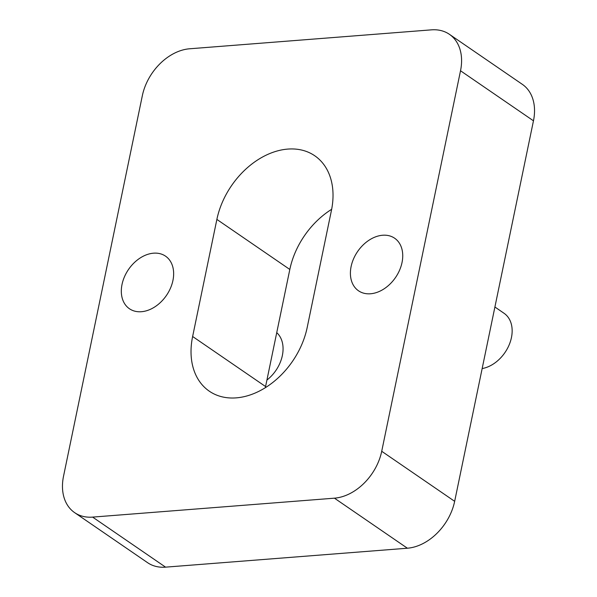 <?xml version="1.0" encoding="UTF-8"?>
<svg xmlns="http://www.w3.org/2000/svg" width="597" height="597" viewBox="0 0 597 597"><rect width="100%" height="100%" fill="white"/><g stroke="black" fill="none" stroke-linecap="round" stroke-linejoin="round"><path stroke-width="0.9" d="M122.027 284.441A31.895 22.985 -55.5 0 0 129.437 308.746A31.895 22.985 -55.5 0 0 154.914 306.828A31.895 22.985 -55.5 0 0 172.936 280.456A31.895 22.985 -55.5 0 0 165.526 256.15A31.895 22.985 -55.5 0 0 140.049 258.068A31.895 22.985 -55.5 0 0 122.027 284.441M351.118 266.501A31.895 22.985 -55.5 0 0 358.528 290.806A31.895 22.985 -55.5 0 0 384.005 288.888A31.895 22.985 -55.5 0 0 402.027 262.516A31.895 22.985 -55.5 0 0 394.617 238.21A31.895 22.985 -55.5 0 0 369.14 240.128A31.895 22.985 -55.5 0 0 351.118 266.501M276.739 332.641A31.895 22.985 124.5 0 1 282.359 355.521A31.895 22.985 124.5 0 1 266.926 380.05M494.906 307.007L504.032 313.276A31.895 22.985 124.5 0 1 511.442 337.581A31.895 22.985 124.5 0 1 482.152 368.565M533.464 120.81L460.518 70.767A47.842 34.469 -55.5 0 0 449.399 34.305L522.345 84.349A47.842 34.469 124.5 0 1 533.464 120.81L454.66 501.323A47.842 34.469 124.5 0 1 407.385 548.218L165.57 567.15A47.842 34.469 124.5 0 1 147.601 562.695L74.655 512.651A47.842 34.469 -55.5 0 0 92.625 517.106L165.57 567.15M265.352 387.692A71.759 51.708 124.5 0 1 265.575 386.55L289.821 269.463A71.759 51.708 124.5 0 1 331.648 209.308M460.518 70.767L381.714 451.28L454.66 501.323M449.399 34.305A47.842 34.469 -55.5 0 0 431.43 29.85L189.615 48.782A47.842 34.469 -55.5 0 0 142.34 95.677L63.536 476.19A47.842 34.469 -55.5 0 0 74.655 512.651M407.385 548.218L334.439 498.174L92.625 517.106M334.439 498.174A47.842 34.469 -55.5 0 0 381.714 451.28M216.875 219.42A71.759 51.708 124.5 0 1 257.426 160.078A71.759 51.708 124.5 0 1 314.746 155.765A71.759 51.708 124.5 0 1 331.425 210.45L307.179 327.537A71.759 51.708 124.5 0 1 266.628 386.871A71.759 51.708 124.5 0 1 209.308 391.192A71.759 51.708 124.5 0 1 192.63 336.499L216.875 219.42L289.821 269.463M265.575 386.55L192.63 336.499"/></g></svg>
